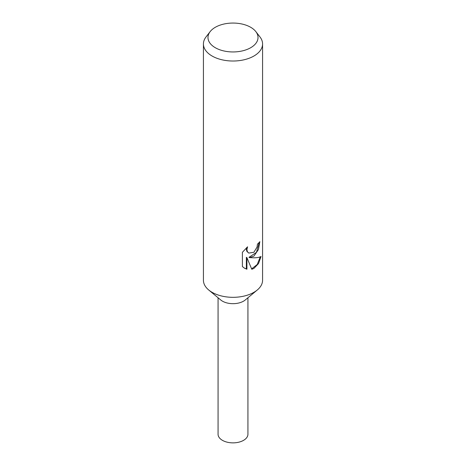 <?xml version="1.0" encoding="UTF-8"?>
<svg xmlns="http://www.w3.org/2000/svg" width="466" height="466" viewBox="0 0 466 466"><rect width="100%" height="100%" fill="white"/><g stroke="black" fill="none" stroke-linecap="round" stroke-linejoin="round"><path stroke-width="0.7" d="M255.84 31.606L259.993 36.971A29.574 17.073 180 0 1 262.574 43.944L262.574 280.247A29.574 17.073 180 0 1 257.284 289.992A29.574 17.073 180 0 1 253.912 292.322A29.574 17.073 180 0 1 208.716 289.992A29.574 17.073 180 0 1 203.426 280.247L203.426 43.944A29.574 17.073 180 0 1 206.007 36.971L210.16 31.606A25.018 14.446 180 0 1 215.309 27.29A25.018 14.446 180 0 1 255.84 31.606A25.018 14.446 180 0 1 250.691 47.718A25.018 14.446 180 0 1 218.81 49.402A25.018 14.446 180 0 1 210.16 31.606M257.284 289.992L245.262 299.976A14.935 8.621 180 0 1 243.561 301.153A14.935 8.621 180 0 1 220.738 299.976L208.716 289.992M253.912 256.102L249.531 257.622L253.912 257.815C257.174 257.78 259.55 257.337 261.036 256.475L258.525 263.575L253.912 268.422L251.791 269.284L246.916 257.646L246.916 269.226L244.563 268.23L242.402 266.575L242.396 252.292L247.58 246.811L246.898 249.613L247.394 251.675L248.757 253.085L253.912 252.263L257.022 247.091L257.459 244.102A29.574 17.073 0 0 0 259.842 241.673L258.432 249.572L253.912 256.102M262.574 43.944A29.574 17.073 180 0 1 253.912 56.019A29.574 17.073 180 0 1 221.682 59.718A29.574 17.073 180 0 1 203.426 43.944M259.259 242.361L256.44 252.356L248.995 257.319L249.531 257.622M248.757 253.085L246.852 251.36L246.351 249.298L246.59 247.691M244.283 268.061L246.368 268.911L246.368 257.331L246.916 257.646M251.628 268.876L257.22 264.507L260.302 256.842M246.368 268.911L246.916 269.226M247.935 297.757L247.935 434.242A14.935 8.621 180 0 1 243.561 440.341A14.935 8.621 180 0 1 227.286 442.211A14.935 8.621 180 0 1 218.065 434.242L218.065 297.757"/></g></svg>
